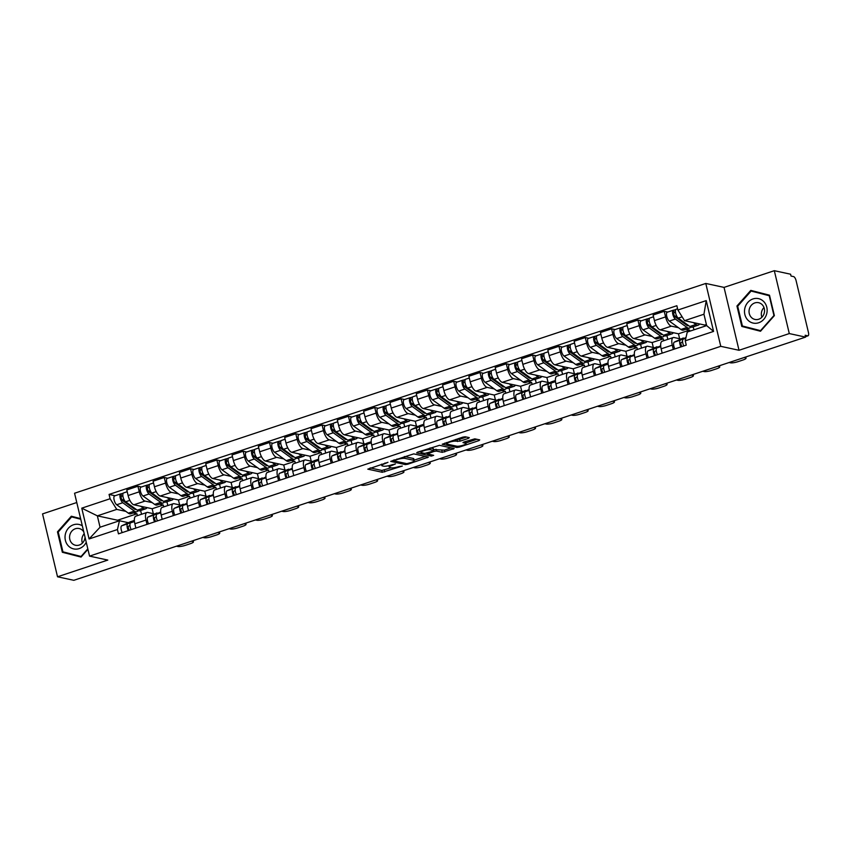 <?xml version="1.0" encoding="UTF-8"?>
<svg xmlns="http://www.w3.org/2000/svg" width="851" height="851" viewBox="0 0 851 851"><rect width="100%" height="100%" fill="white"/><g stroke="black" fill="none" stroke-linecap="round" stroke-linejoin="round"><path stroke-width="1.28" d="M387.971 462.316L367.802 469.156L382.269 472.284L402.321 466.061L398.917 466.571A6.042 1.234 166.6 0 1 391.045 467.773L389.843 467.518A6.042 1.234 166.6 0 1 389.258 467.156A6.042 1.234 166.6 0 1 392.566 465.199L395.438 463.933L391.439 464.954A6.042 1.234 166.6 0 1 383.567 466.157L382.365 465.901A6.042 1.234 166.6 0 1 381.78 465.54A6.042 1.234 166.6 0 1 385.088 463.582L387.971 462.316M468.444 438.371L469.305 437.648L465.242 436.765L462.784 437.137L442.212 444.243L456.859 447.488L459.317 447.115L478.858 440.616L479.709 439.893L474.805 438.839L463.986 441.988L462.955 442.605L465.561 443.243A5.053 1.032 166.6 0 1 466.05 443.541A5.053 1.032 166.6 0 1 462.348 445.467A5.053 1.032 166.6 0 1 456.7 446.19L447.179 444.126A5.053 1.032 166.6 0 1 446.69 443.828A5.053 1.032 166.6 0 1 450.392 441.903A5.053 1.032 166.6 0 1 456.04 441.18L460.083 441.148L468.444 438.371L468.22 437.414M720.765 346.325L739.019 350.282L789.292 333.571L805.589 337.102L73.824 580.308L57.528 576.787L107.8 560.075L89.546 556.118L720.765 346.325L705.787 283.447L74.558 493.24L89.546 556.118M413.746 453.881L390.715 461.359L405.363 464.603L407.82 464.231L428.393 457.125L413.746 453.881M417.501 452.189L439.499 445.318L454.147 448.562L442.286 452.338L436.425 451.062L433.957 451.445L427.383 453.891L433.67 455.328L431.351 456.104L416.65 452.913L417.501 452.189M789.292 333.571L774.314 270.692L790.6 274.213L791.036 276.054L793.579 276.596A3.851 1.479 71.6 0 1 796.089 280.617L808.45 332.496A3.851 1.479 71.6 0 1 808.024 335.805L805.482 336.645M76.771 502.526L42.55 513.898L57.528 576.787M774.314 270.692L724.041 287.393L705.787 283.447M805.589 337.102L805.152 335.262L807.684 335.815A3.851 1.479 71.6 0 0 808.024 335.805M147.01 524.365L145.978 520.057A8.861 3.404 -108.4 0 1 146.957 512.472L135.82 516.174A8.861 3.404 71.6 0 0 134.852 523.759L135.873 528.067M152.18 502.622L145.032 501.079A8.861 3.404 -108.4 0 1 139.256 491.825L128.118 495.527A8.861 3.404 71.6 0 0 133.894 504.781L152.159 508.728L153.329 513.653M128.118 495.527L126.788 489.942L137.926 486.24L141.415 486.995M146.957 512.472A8.861 3.404 -108.4 0 1 147.734 512.44L154.722 513.961M166.924 501.728L167.828 505.537M139.256 491.825L137.926 486.24M163.732 506.898L163.286 505.026L159.488 504.207M173.317 515.621L172.296 511.313A8.861 3.404 -108.4 0 1 173.264 503.728L162.137 507.43A8.861 3.404 71.6 0 0 161.158 515.015L162.19 519.312M167.721 478.251L164.243 477.496L153.106 481.187L154.435 486.783A8.861 3.404 71.6 0 0 160.211 496.037L178.465 499.984L179.646 504.909M173.264 503.728A8.861 3.404 -108.4 0 1 174.051 503.696L181.04 505.207M193.241 492.984L194.145 496.793M178.487 493.878L171.349 492.335A8.861 3.404 -108.4 0 1 165.573 483.081L164.243 477.496M190.05 498.154L189.603 496.282L185.795 495.463M199.634 506.866L198.613 502.569A8.861 3.404 -108.4 0 1 199.581 494.984L188.454 498.686A8.861 3.404 71.6 0 0 187.475 506.271L188.507 510.568M194.039 469.497L190.55 468.741L179.423 472.443L180.752 478.039A8.861 3.404 71.6 0 0 186.529 487.283L204.783 491.24L205.953 496.165M199.581 494.984A8.861 3.404 -108.4 0 1 200.368 494.952L207.357 496.463M219.558 484.24L220.462 488.038M204.804 485.134L197.655 483.581A8.861 3.404 -108.4 0 1 191.89 474.337L190.55 468.741M216.367 489.399L215.92 487.538L212.112 486.719M225.951 498.122L224.93 493.825A8.861 3.404 -108.4 0 1 225.898 486.229L214.76 489.931A8.861 3.404 71.6 0 0 213.792 497.527L214.814 501.824M220.356 460.753L216.867 459.997L205.74 463.699L207.07 469.295A8.861 3.404 71.6 0 0 212.846 478.539L231.1 482.496L232.27 487.41M225.898 486.229A8.861 3.404 -108.4 0 1 226.685 486.208L233.674 487.719M245.875 475.496L246.779 479.294M231.121 476.39L223.973 474.837A8.861 3.404 -108.4 0 1 218.196 465.593L216.867 459.997M242.673 480.655L242.237 478.794L238.429 477.964M252.268 489.378L251.236 485.081A8.861 3.404 -108.4 0 1 252.215 477.485L241.078 481.187A8.861 3.404 71.6 0 0 240.11 488.782L241.131 493.08M246.673 452.009L243.184 451.253L232.046 454.955L233.387 460.551A8.861 3.404 71.6 0 0 239.152 469.795L257.417 473.741L258.587 478.666M252.215 477.485A8.861 3.404 -108.4 0 1 253.002 477.464L259.981 478.975M272.192 466.752L273.097 470.55M257.438 467.635L250.29 466.093A8.861 3.404 -108.4 0 1 244.514 456.849L243.184 451.253M268.99 471.911L268.544 470.05L264.746 469.22M278.585 480.634L277.554 476.326A8.861 3.404 -108.4 0 1 278.532 468.741L267.395 472.443A8.861 3.404 71.6 0 0 266.427 480.028L267.448 484.336M272.99 443.265L269.501 442.509L258.364 446.211L259.693 451.796A8.861 3.404 71.6 0 0 265.469 461.051L283.734 464.997L284.904 469.922M278.532 468.741A8.861 3.404 -108.4 0 1 279.309 468.71L286.298 470.231M298.499 457.998L299.403 461.806M283.755 458.891L276.607 457.349A8.861 3.404 -108.4 0 1 270.831 448.094L269.501 442.509M295.308 463.167L294.861 461.295L291.063 460.476M304.892 471.89L303.871 467.582A8.861 3.404 -108.4 0 1 304.849 459.997L293.712 463.699A8.861 3.404 71.6 0 0 292.733 471.284L293.765 475.581M299.297 434.521L295.818 433.765L284.681 437.457L286.01 443.052A8.861 3.404 71.6 0 0 291.787 452.296L310.041 456.253L311.221 461.178M304.849 459.997A8.861 3.404 -108.4 0 1 305.626 459.965L312.615 461.476M324.816 449.254L325.72 453.051M310.062 450.147L302.924 448.605A8.861 3.404 -108.4 0 1 297.148 439.35L295.818 433.765M321.625 454.423L321.178 452.551L317.38 451.732M331.209 463.135L330.188 458.838A8.861 3.404 -108.4 0 1 331.156 451.253L320.029 454.945A8.861 3.404 71.6 0 0 319.051 462.54L320.082 466.837M325.614 425.766L322.125 425.011L310.998 428.713L312.328 434.308A8.861 3.404 71.6 0 0 318.104 443.552L336.358 447.509L337.528 452.434M331.156 451.253A8.861 3.404 -108.4 0 1 331.943 451.221L338.932 452.732M351.133 440.51L352.037 444.307M336.379 441.403L329.231 439.85A8.861 3.404 -108.4 0 1 323.465 430.606L322.125 425.011M347.942 445.669L347.495 443.807L343.687 442.988M357.526 454.391L356.505 450.094A8.861 3.404 -108.4 0 1 357.473 442.499L346.346 446.201A8.861 3.404 71.6 0 0 345.368 453.796L346.389 458.093M351.931 417.022L348.442 416.267L337.315 419.969L338.645 425.564A8.861 3.404 71.6 0 0 344.421 434.808L362.675 438.765L363.845 443.679M357.473 442.499A8.861 3.404 -108.4 0 1 358.26 442.477L365.249 443.988M377.45 431.765L378.355 435.563M362.696 432.659L355.548 431.106A8.861 3.404 -108.4 0 1 349.772 421.862L348.442 416.267M374.249 436.925L373.812 435.063L370.004 434.233M383.844 445.647L382.812 441.35A8.861 3.404 -108.4 0 1 383.79 433.755L372.653 437.457A8.861 3.404 71.6 0 0 371.685 445.041L372.706 449.349M378.248 408.278L374.759 407.523L363.622 411.224L364.962 416.809A8.861 3.404 71.6 0 0 370.728 426.064L388.992 430.01L390.162 434.935M383.79 433.755A8.861 3.404 -108.4 0 1 384.578 433.733L391.556 435.244M403.768 423.021L404.672 426.819M389.013 423.904L381.865 422.362A8.861 3.404 -108.4 0 1 376.089 413.118L374.759 407.523M400.566 428.181L400.119 426.319L396.321 425.489M410.161 436.903L409.129 432.595A8.861 3.404 -108.4 0 1 410.108 425.011L398.97 428.713A8.861 3.404 71.6 0 0 398.002 436.297L399.023 440.605M404.565 399.534L401.076 398.779L389.939 402.48L391.269 408.065A8.861 3.404 71.6 0 0 397.045 417.32L415.309 421.266L416.479 426.191M410.108 425.011A8.861 3.404 -108.4 0 1 410.884 424.979L417.873 426.489M430.074 414.267L430.989 418.075M415.331 415.16L408.182 413.618A8.861 3.404 -108.4 0 1 402.406 404.363L401.076 398.779M426.883 419.437L426.436 417.564L422.639 416.745M436.467 428.149L435.446 423.851A8.861 3.404 -108.4 0 1 436.425 416.267L425.287 419.969A8.861 3.404 71.6 0 0 424.309 427.553L425.34 431.851M430.872 390.79L427.393 390.035L416.256 393.726L417.586 399.321A8.861 3.404 71.6 0 0 423.362 408.565L441.616 412.522L442.797 417.447M436.425 416.267A8.861 3.404 -108.4 0 1 437.201 416.235L444.19 417.745M456.391 405.523L457.295 409.32M441.637 406.416L434.499 404.874A8.861 3.404 -108.4 0 1 428.723 395.619L427.393 390.035M453.2 410.693L452.753 408.82L448.956 408.001M462.784 419.405L461.763 415.107A8.861 3.404 -108.4 0 1 462.731 407.523L451.604 411.214A8.861 3.404 71.6 0 0 450.626 418.809L451.658 423.107M457.189 382.035L453.7 381.28L442.573 384.982L443.903 390.577A8.861 3.404 71.6 0 0 449.679 399.821L467.933 403.778L469.103 408.703M462.731 407.523A8.861 3.404 -108.4 0 1 463.518 407.491L470.507 409.001M482.708 396.779L483.613 400.576M467.954 397.672L460.816 396.119A8.861 3.404 -108.4 0 1 455.04 386.875L453.7 381.28M479.517 401.938L479.07 400.076L475.262 399.257M489.102 410.661L488.08 406.363A8.861 3.404 -108.4 0 1 489.048 398.768L477.922 402.47A8.861 3.404 71.6 0 0 476.943 410.065L477.964 414.363M483.506 373.291L480.017 372.536L468.89 376.238L470.22 381.833A8.861 3.404 71.6 0 0 475.996 391.077L494.25 395.034L495.42 399.949M489.048 398.768A8.861 3.404 -108.4 0 1 489.836 398.747L496.824 400.257M509.026 388.035L509.93 391.832M494.271 388.928L487.123 387.375A8.861 3.404 -108.4 0 1 481.347 378.131L480.017 372.536M505.824 393.194L505.388 391.332L501.579 390.503M515.419 401.917L514.387 397.619A8.861 3.404 -108.4 0 1 515.366 390.024L504.228 393.726A8.861 3.404 71.6 0 0 503.26 401.31L504.281 405.619M509.823 364.547L506.334 363.792L495.197 367.494L496.537 373.078A8.861 3.404 71.6 0 0 502.313 382.333L520.567 386.28L521.737 391.205M515.366 390.024A8.861 3.404 -108.4 0 1 516.153 389.992L523.131 391.513M535.343 379.291L536.247 383.088M520.589 380.174L513.44 378.631A8.861 3.404 -108.4 0 1 507.664 369.387L506.334 363.792M532.141 384.45L531.694 382.588L527.897 381.759M541.736 393.173L540.704 388.864A8.861 3.404 -108.4 0 1 541.683 381.28L530.545 384.982A8.861 3.404 71.6 0 0 529.577 392.566L530.598 396.874M536.141 355.803L532.652 355.048L521.514 358.75L522.844 364.334A8.861 3.404 71.6 0 0 528.62 373.589L546.885 377.536L548.055 382.461M541.683 381.28A8.861 3.404 -108.4 0 1 542.459 381.248L549.448 382.759M561.649 370.536L562.564 374.344M546.906 371.43L539.757 369.887A8.861 3.404 -108.4 0 1 533.981 360.633L532.652 355.048M558.458 375.706L558.011 373.834L554.214 373.015M568.043 384.418L567.021 380.12A8.861 3.404 -108.4 0 1 568 372.536L556.862 376.238A8.861 3.404 71.6 0 0 555.884 383.822L556.916 388.12M562.447 347.059L558.969 346.304L547.831 349.995L549.161 355.59A8.861 3.404 71.6 0 0 554.937 364.834L573.191 368.791L574.372 373.717M568 372.536A8.861 3.404 -108.4 0 1 568.776 372.504L575.765 374.014M587.967 361.792L588.871 365.59M573.223 362.686L566.075 361.143A8.861 3.404 -108.4 0 1 560.298 351.889L558.969 346.304M584.775 366.962L584.329 365.09L580.531 364.271M594.36 375.674L593.338 371.376A8.861 3.404 -108.4 0 1 594.306 363.792L583.18 367.483A8.861 3.404 71.6 0 0 582.201 375.078L583.233 379.376M588.764 338.304L585.275 337.549L574.148 341.251L575.478 346.846A8.861 3.404 71.6 0 0 581.254 356.09L599.508 360.047L600.678 364.973M594.306 363.792A8.861 3.404 -108.4 0 1 595.094 363.76L602.082 365.27M614.284 353.048L615.188 356.846M599.529 353.942L592.392 352.388A8.861 3.404 -108.4 0 1 586.616 343.144L585.275 337.549M611.092 358.207L610.646 356.346L606.837 355.527M620.677 366.93L619.656 362.632A8.861 3.404 -108.4 0 1 620.624 355.037L609.497 358.739A8.861 3.404 71.6 0 0 608.518 366.334L609.539 370.632M615.082 329.56L611.592 328.805L600.466 332.507L601.795 338.102A8.861 3.404 71.6 0 0 607.571 347.346L625.825 351.303L626.996 356.218M620.624 355.037A8.861 3.404 -108.4 0 1 621.411 355.016L628.4 356.526M640.601 344.304L641.505 348.102M625.847 345.198L618.698 343.644A8.861 3.404 -108.4 0 1 612.922 334.4L611.592 328.805M637.399 349.463L636.963 347.602L633.155 346.772M646.994 358.186L645.973 353.888A8.861 3.404 -108.4 0 1 646.941 346.293L635.803 349.995A8.861 3.404 71.6 0 0 634.835 357.58L635.857 361.888M641.399 320.816L637.91 320.061L626.772 323.763L628.112 329.348A8.861 3.404 71.6 0 0 633.889 338.602L652.143 342.549L653.313 347.474M646.941 346.293A8.861 3.404 -108.4 0 1 647.728 346.261L654.706 347.782M666.918 335.56L667.822 339.358M652.164 336.443L645.015 334.9A8.861 3.404 -108.4 0 1 639.239 325.656L637.91 320.061M663.716 340.719L663.269 338.847L659.472 338.028M673.311 349.442L672.279 345.134A8.861 3.404 -108.4 0 1 673.258 337.549L662.121 341.251A8.861 3.404 71.6 0 0 661.153 348.836L662.174 353.133M667.716 312.072L664.227 311.317L653.089 315.019L654.419 320.604A8.861 3.404 71.6 0 0 660.195 329.858L678.46 333.805L679.63 338.73M673.258 337.549A8.861 3.404 -108.4 0 1 674.045 337.517L681.023 339.028M693.225 326.805L693.948 329.826M678.481 327.699L671.333 326.156A8.861 3.404 -108.4 0 1 665.556 316.902L664.227 311.317M689.842 331.188L689.587 330.103L685.789 329.284M689.587 330.103L678.46 333.805M663.269 338.847L652.143 342.549M636.963 347.602L625.825 351.303M610.646 356.346L599.508 360.047M584.329 365.09L573.191 368.791M558.011 373.834L546.885 377.536M531.694 382.588L520.567 386.28M505.388 391.332L494.25 395.034M479.07 400.076L467.933 403.778M452.753 408.82L441.616 412.522M426.436 417.564L415.309 421.266M400.119 426.319L388.992 430.01M373.812 435.063L362.675 438.765M347.495 443.807L336.358 447.509M321.178 452.551L310.041 456.253M294.861 461.295L283.734 464.997M268.544 470.05L257.417 473.741M242.237 478.794L231.1 482.496M215.92 487.538L204.783 491.24M189.603 496.282L178.465 499.984M163.286 505.026L152.159 508.728M125.863 511.366L116.747 509.398L97.354 515.844L100.056 527.216L119.459 520.769L128.405 522.705M137.415 515.642L136.968 513.781L133.171 512.951M136.968 513.781L117.576 520.227L97.354 515.844L81.76 508.164L110.098 498.739L116.747 509.398M117.576 520.227L117.832 521.301M119.459 520.769L117.438 529.545L89.089 538.96L81.76 508.164M677.896 310.03L706.234 300.605L713.574 331.411L685.236 340.825L687.257 332.05L706.66 325.603L703.947 314.232L684.544 320.678L677.896 310.03L676.864 305.722L109.066 494.431L110.098 498.739M117.438 529.545L118.459 533.854L686.257 345.134L685.236 340.825M80.6 518.61L71.324 516.227L57.474 531.854L62.346 552.278L81.058 557.075L87.919 549.331M739.019 350.282L724.041 287.393M769.506 295.201L750.795 290.393L736.945 306.02L741.806 326.444L760.517 331.252L774.367 315.625L769.506 295.201M684.544 320.678L704.766 325.061L705.032 326.146M706.394 324.518L704.766 325.061M140.617 510.483L141.521 514.281M115.098 495.739L109.066 494.431M89.089 538.96L100.056 527.216M706.66 325.603L713.574 331.411M703.947 314.232L706.234 300.605M65.665 552.522L81.153 556.969M65.782 553.022L62.346 552.278M87.813 548.863L81.068 556.48L62.931 551.831L58.219 532.035L57.474 531.854M745.136 326.699L760.624 331.135M745.253 327.188L741.806 326.444M769.612 295.68L751.103 291.063L769.23 295.722L773.953 315.508L760.539 330.645L742.402 325.997L737.689 306.2L736.945 306.02M370.164 467.922L381.833 470.454L391.141 467.795M414.118 460.157L425.415 456.402M393.258 460.253L393.864 460.38M394.694 460.391L394.098 460.891L406.799 463.646L410.916 462.582A6.042 1.234 166.6 0 0 414.235 460.625A6.042 1.234 166.6 0 0 413.65 460.263L404.97 458.391A6.042 1.234 166.6 0 0 397.098 459.593L394.694 460.391L394.556 459.817M414.235 460.625L413.799 458.795A6.042 1.234 166.6 0 0 413.214 458.434L413.65 460.263M404.438 456.53A6.042 1.234 166.6 0 1 404.533 456.551L413.214 458.434M451.158 447.849L444.307 450.126L444.743 451.955M433.627 449.573L444.307 450.126M427.276 453.477L426.383 453.285M420.915 452.104L419.011 451.69M430.329 449.743A5.053 1.032 166.6 0 0 424.681 450.466A5.053 1.032 166.6 0 0 420.99 452.392A5.053 1.032 166.6 0 0 421.479 452.689L424.83 453.413L432.84 451.2L433.872 450.583L430.329 449.743L429.936 448.062M433.319 448.934L433.691 450.477M430.191 447.977L433.255 448.637M455.934 439.414L459.646 439.318L466.497 437.042M466.05 443.541L465.614 441.712A5.053 1.032 166.6 0 0 465.433 441.509M465.912 442.945L476.911 439.286M444.754 443.137L446.626 443.541M146.968 507.611A11.552 4.436 -108.4 0 1 145.734 508.781L139.66 510.802A11.552 4.436 -108.4 0 1 137.245 510.164L125.64 501.782A4.808 1.851 -108.4 0 1 123.055 496.941A4.808 1.851 -108.4 0 1 123.608 492.91L127.214 491.708M145.734 508.781A11.552 4.436 -108.4 0 1 143.319 508.153L140.692 506.249M136.096 509.334A9.053 3.478 -108.4 0 1 136 509.377A9.053 3.478 -108.4 0 1 134.118 508.877L122.501 500.494A2.308 0.883 -108.4 0 1 121.267 498.175A2.308 0.883 -108.4 0 1 121.533 496.239A2.308 0.883 -108.4 0 1 121.736 496.229L122.863 495.856M124.278 500.111L121.778 499.58M133.181 508.207L134.107 507.898M138 510.621A11.552 4.436 -108.4 0 1 136.788 511.749A11.552 4.436 -108.4 0 1 134.384 511.121L122.767 502.739A4.808 1.851 -108.4 0 1 120.182 497.888A4.808 1.851 -108.4 0 1 120.736 493.867A4.808 1.851 -108.4 0 1 121.161 493.846L123.257 493.154M136.788 511.749L130.714 513.77A11.552 4.436 -108.4 0 1 128.31 513.142L116.704 504.76A4.808 1.851 -108.4 0 1 114.119 499.909A4.808 1.851 -108.4 0 1 114.662 495.878L120.736 493.867M121.363 496.356L121.161 493.846M129.958 525.514L128.607 526.131A2.308 0.883 71.6 0 0 128.352 527.907A2.308 0.883 71.6 0 0 129.426 530.205M130.735 521.674A11.552 4.436 71.6 0 0 130.543 521.727A11.552 4.436 71.6 0 0 130.373 521.801L121.714 525.79A4.808 1.851 71.6 0 0 122.246 532.588M134.373 520.738L127.788 523.78A4.808 1.851 71.6 0 0 128.32 530.577M134.405 521.089L130.65 522.822A4.808 1.851 71.6 0 0 131.192 529.62M176.476 546.193L177.859 546.491A5.776 1.181 166.6 0 0 185.369 545.342L190.262 543.715A5.776 1.181 166.6 0 0 193.432 541.842A5.776 1.181 166.6 0 0 192.869 541.502L192.698 540.8M191.496 541.204L192.869 541.502M173.285 498.856A11.552 4.436 -108.4 0 1 172.04 500.037L165.977 502.047A11.552 4.436 -108.4 0 1 163.562 501.42L151.957 493.037A4.808 1.851 -108.4 0 1 149.372 488.187A4.808 1.851 -108.4 0 1 149.925 484.166L153.531 482.964M172.04 500.037A11.552 4.436 -108.4 0 1 169.636 499.399L167.009 497.505M162.413 500.59A9.053 3.478 -108.4 0 1 162.318 500.633A9.053 3.478 -108.4 0 1 160.424 500.133L148.819 491.75A2.308 0.883 -108.4 0 1 147.574 489.421A2.308 0.883 -108.4 0 1 147.84 487.495A2.308 0.883 -108.4 0 1 148.053 487.485L149.18 487.112M150.595 491.367L148.095 490.825M159.499 499.463L160.424 499.154M164.317 501.877A11.552 4.436 -108.4 0 1 163.105 503.005A11.552 4.436 -108.4 0 1 160.701 502.377L149.085 493.995A4.808 1.851 -108.4 0 1 146.5 489.144A4.808 1.851 -108.4 0 1 147.053 485.113A4.808 1.851 -108.4 0 1 147.478 485.102L149.574 484.41M163.105 503.005L157.031 505.026A11.552 4.436 -108.4 0 1 154.627 504.388L143.011 496.005A4.808 1.851 -108.4 0 1 140.426 491.165A4.808 1.851 -108.4 0 1 140.979 487.134L147.053 485.113M147.67 487.612L147.478 485.102M199.591 490.112A11.552 4.436 -108.4 0 1 198.357 491.282L192.283 493.303A11.552 4.436 -108.4 0 1 189.879 492.676L178.274 484.293A4.808 1.851 -108.4 0 1 175.689 479.443A4.808 1.851 -108.4 0 1 176.242 475.422L179.838 474.22M198.357 491.282A11.552 4.436 -108.4 0 1 195.953 490.655L193.326 488.761M188.731 491.846A9.053 3.478 -108.4 0 1 188.635 491.878A9.053 3.478 -108.4 0 1 186.741 491.389L175.136 483.006A2.308 0.883 -108.4 0 1 173.891 480.677A2.308 0.883 -108.4 0 1 174.157 478.751A2.308 0.883 -108.4 0 1 174.359 478.741L175.497 478.368M176.902 482.623L174.412 482.081M185.816 490.719L186.741 490.41M190.635 493.123A11.552 4.436 -108.4 0 1 189.422 494.261A11.552 4.436 -108.4 0 1 187.007 493.633L175.402 485.24A4.808 1.851 -108.4 0 1 172.817 480.4A4.808 1.851 -108.4 0 1 173.37 476.369A4.808 1.851 -108.4 0 1 173.795 476.358L175.891 475.656M189.422 494.261L183.348 496.271A11.552 4.436 -108.4 0 1 180.944 495.644L169.328 487.261A4.808 1.851 -108.4 0 1 166.743 482.411A4.808 1.851 -108.4 0 1 167.296 478.39L173.37 476.369M173.987 478.858L173.795 476.358M225.909 481.368A11.552 4.436 -108.4 0 1 224.675 482.538L218.601 484.559A11.552 4.436 -108.4 0 1 216.197 483.932L204.58 475.549A4.808 1.851 -108.4 0 1 201.995 470.699A4.808 1.851 -108.4 0 1 202.549 466.667L206.155 465.476M224.675 482.538A11.552 4.436 -108.4 0 1 222.271 481.911L219.632 480.007M215.048 483.102A9.053 3.478 -108.4 0 1 214.941 483.134A9.053 3.478 -108.4 0 1 213.058 482.645L201.453 474.262A2.308 0.883 -108.4 0 1 200.208 471.933A2.308 0.883 -108.4 0 1 200.474 469.997A2.308 0.883 -108.4 0 1 200.676 469.997L201.815 469.614M203.219 473.879L200.73 473.337M212.133 481.974L213.058 481.666M216.952 484.379A11.552 4.436 -108.4 0 1 215.739 485.517A11.552 4.436 -108.4 0 1 213.324 484.879L201.719 476.496A4.808 1.851 -108.4 0 1 199.134 471.656A4.808 1.851 -108.4 0 1 199.687 467.625A4.808 1.851 -108.4 0 1 200.113 467.614L202.198 466.912M215.739 485.517L209.665 487.527A11.552 4.436 -108.4 0 1 207.25 486.9L195.645 478.517A4.808 1.851 -108.4 0 1 193.06 473.667A4.808 1.851 -108.4 0 1 193.613 469.646L199.687 467.625M200.304 470.114L200.113 467.614M82.324 525.822A12.51 11.265 -77.8 0 0 67.506 529.333A12.51 11.265 -77.8 0 0 68.271 545.799A12.51 11.265 -77.8 0 0 86.238 542.278M83.76 531.843A8.563 7.712 -77.8 0 0 82.845 530.662A8.563 7.712 -77.8 0 0 79.132 528.524A8.563 7.712 -77.8 0 0 70.569 533.024A8.563 7.712 -77.8 0 0 71.792 543.14A8.563 7.712 -77.8 0 0 75.505 545.268A8.563 7.712 -77.8 0 0 85.047 537.247M58.219 532.035L71.633 516.897L80.717 519.099M71.633 516.897L80.749 519.238M82.419 543.076A8.563 7.712 102.2 0 1 84.206 533.715M747.742 319.965A12.51 11.265 -77.8 0 0 763.762 319.348A12.51 11.265 -77.8 0 0 763.9 301.743A12.51 11.265 -77.8 0 0 747.88 302.36A12.51 11.265 -77.8 0 0 747.742 319.965M751.263 317.306A8.563 7.712 -77.8 0 0 754.975 319.444A8.563 7.712 -77.8 0 0 763.538 314.944A8.563 7.712 -77.8 0 0 762.315 304.828A8.563 7.712 -77.8 0 0 758.603 302.69A8.563 7.712 -77.8 0 0 750.039 307.19A8.563 7.712 -77.8 0 0 751.263 317.306M737.689 306.2L751.103 291.063M761.89 317.242A8.563 7.712 102.2 0 1 763.985 307.551M156.276 516.77L154.925 517.387A2.308 0.883 71.6 0 0 154.669 519.153A2.308 0.883 71.6 0 0 155.744 521.461M157.052 512.93A11.552 4.436 71.6 0 0 156.861 512.983A11.552 4.436 71.6 0 0 156.69 513.047L148.031 517.046A4.808 1.851 71.6 0 0 148.563 523.844M160.69 511.983L154.095 515.025A4.808 1.851 71.6 0 0 154.637 521.823M160.711 512.345L156.967 514.078A4.808 1.851 71.6 0 0 157.509 520.876M202.793 537.438L204.176 537.736A5.776 1.181 166.6 0 0 211.686 536.587L216.579 534.971A5.776 1.181 166.6 0 0 219.739 533.098A5.776 1.181 166.6 0 0 219.186 532.747L219.015 532.056M217.813 532.449L219.186 532.747M182.593 508.026L181.242 508.643A2.308 0.883 71.6 0 0 180.976 510.409A2.308 0.883 71.6 0 0 182.05 512.717M183.359 504.186A11.552 4.436 71.6 0 0 183.178 504.239A11.552 4.436 71.6 0 0 182.997 504.303L174.338 508.302A4.808 1.851 71.6 0 0 174.881 515.1M187.007 503.239L180.412 506.281A4.808 1.851 71.6 0 0 180.955 513.079M187.029 503.601L183.284 505.334A4.808 1.851 71.6 0 0 183.816 512.132M229.11 528.694L230.483 528.992A5.776 1.181 166.6 0 0 238.003 527.843L242.897 526.216A5.776 1.181 166.6 0 0 246.056 524.344A5.776 1.181 166.6 0 0 245.503 524.003L245.333 523.301M244.12 523.705L245.503 524.003M208.899 499.271L207.559 499.899A2.308 0.883 71.6 0 0 207.293 501.665A2.308 0.883 71.6 0 0 208.367 503.962M209.676 495.442A11.552 4.436 71.6 0 0 209.495 495.484A11.552 4.436 71.6 0 0 209.314 495.559L200.655 499.558A4.808 1.851 71.6 0 0 201.198 506.356M213.314 494.495L206.729 497.537A4.808 1.851 71.6 0 0 207.272 504.335M213.346 494.856L209.601 496.58A4.808 1.851 71.6 0 0 210.133 503.377M255.428 519.95L256.8 520.248A5.776 1.181 166.6 0 0 264.321 519.099L269.214 517.472A5.776 1.181 166.6 0 0 272.373 515.6A5.776 1.181 166.6 0 0 271.809 515.259L271.65 514.557M270.437 514.961L271.809 515.259M252.226 472.624A11.552 4.436 -108.4 0 1 250.992 473.794L244.918 475.815A11.552 4.436 -108.4 0 1 242.514 475.177L230.898 466.795A4.808 1.851 -108.4 0 1 228.313 461.955A4.808 1.851 -108.4 0 1 228.866 457.923L232.472 456.732M250.992 473.794A11.552 4.436 -108.4 0 1 248.577 473.167L245.95 471.263M241.365 474.347A9.053 3.478 -108.4 0 1 241.258 474.39A9.053 3.478 -108.4 0 1 239.376 473.901L227.76 465.508A2.308 0.883 -108.4 0 1 226.526 463.189A2.308 0.883 -108.4 0 1 226.791 461.253A2.308 0.883 -108.4 0 1 226.994 461.242L228.121 460.87M229.536 465.125L227.047 464.593M238.44 473.23L239.376 472.922M243.269 475.635A11.552 4.436 -108.4 0 1 242.046 476.762A11.552 4.436 -108.4 0 1 239.642 476.135L228.036 467.752A4.808 1.851 -108.4 0 1 225.451 462.901A4.808 1.851 -108.4 0 1 226.004 458.88A4.808 1.851 -108.4 0 1 226.43 458.859L228.515 458.168M242.046 476.762L235.972 478.783A11.552 4.436 -108.4 0 1 233.568 478.156L221.962 469.773A4.808 1.851 -108.4 0 1 219.377 464.923A4.808 1.851 -108.4 0 1 219.93 460.902L226.004 458.88M226.621 461.37L226.43 458.859M278.543 463.88A11.552 4.436 -108.4 0 1 277.309 465.05L271.235 467.071A11.552 4.436 -108.4 0 1 268.82 466.433L257.215 458.051A4.808 1.851 -108.4 0 1 254.63 453.211A4.808 1.851 -108.4 0 1 255.183 449.179L258.789 447.977M277.309 465.05A11.552 4.436 -108.4 0 1 274.894 464.423L272.267 462.519M267.671 465.603A9.053 3.478 -108.4 0 1 267.576 465.646A9.053 3.478 -108.4 0 1 265.693 465.146L254.077 456.764A2.308 0.883 -108.4 0 1 252.843 454.445A2.308 0.883 -108.4 0 1 253.109 452.509A2.308 0.883 -108.4 0 1 253.311 452.498L254.438 452.126M255.853 456.381L253.353 455.849M264.757 464.476L265.682 464.167M269.576 466.891A11.552 4.436 -108.4 0 1 268.363 468.018A11.552 4.436 -108.4 0 1 265.959 467.39L254.343 459.008A4.808 1.851 -108.4 0 1 251.758 454.157A4.808 1.851 -108.4 0 1 252.311 450.136A4.808 1.851 -108.4 0 1 252.736 450.115L254.832 449.424M268.363 468.018L262.289 470.039A11.552 4.436 -108.4 0 1 259.885 469.412L248.279 461.019A4.808 1.851 -108.4 0 1 245.694 456.179A4.808 1.851 -108.4 0 1 246.237 452.147L252.311 450.136M252.938 452.626L252.736 450.115M235.216 490.527L233.876 491.155A2.308 0.883 71.6 0 0 233.61 492.92A2.308 0.883 71.6 0 0 234.685 495.218M235.993 486.687A11.552 4.436 71.6 0 0 235.812 486.74A11.552 4.436 71.6 0 0 235.631 486.815L226.972 490.804A4.808 1.851 71.6 0 0 227.515 497.601M239.631 485.751L233.046 488.793A4.808 1.851 71.6 0 0 233.578 495.59M239.663 486.102L235.908 487.836A4.808 1.851 71.6 0 0 236.45 494.633M281.745 511.206L283.117 511.504A5.776 1.181 166.6 0 0 290.638 510.355L295.52 508.728A5.776 1.181 166.6 0 0 298.69 506.856A5.776 1.181 166.6 0 0 298.127 506.515L297.967 505.813M296.754 506.217L298.127 506.515M261.534 481.783L260.183 482.4A2.308 0.883 71.6 0 0 259.927 484.176A2.308 0.883 71.6 0 0 261.002 486.474M262.31 477.943A11.552 4.436 71.6 0 0 262.129 477.996A11.552 4.436 71.6 0 0 261.948 478.071L253.29 482.06A4.808 1.851 71.6 0 0 253.821 488.857M265.948 477.007L259.364 480.049A4.808 1.851 71.6 0 0 259.895 486.836M265.98 477.358L262.225 479.092A4.808 1.851 71.6 0 0 262.768 485.889M308.051 502.462L309.434 502.76A5.776 1.181 166.6 0 0 316.944 501.611L321.838 499.984A5.776 1.181 166.6 0 0 325.008 498.112A5.776 1.181 166.6 0 0 324.444 497.771L324.274 497.069M323.072 497.473L324.444 497.771M304.86 455.125A11.552 4.436 -108.4 0 1 303.616 456.306L297.552 458.317A11.552 4.436 -108.4 0 1 295.137 457.689L283.532 449.307A4.808 1.851 -108.4 0 1 280.947 444.456A4.808 1.851 -108.4 0 1 281.5 440.435L285.106 439.233M303.616 456.306A11.552 4.436 -108.4 0 1 301.211 455.668L298.584 453.774M293.989 456.859A9.053 3.478 -108.4 0 1 293.893 456.902A9.053 3.478 -108.4 0 1 291.999 456.402L280.394 448.02A2.308 0.883 -108.4 0 1 279.149 445.69A2.308 0.883 -108.4 0 1 279.415 443.765A2.308 0.883 -108.4 0 1 279.628 443.754L280.756 443.382M282.17 447.637L279.671 447.094M291.074 455.732L291.999 455.423M295.893 458.136A11.552 4.436 -108.4 0 1 294.68 459.274A11.552 4.436 -108.4 0 1 292.276 458.646L280.66 450.264A4.808 1.851 -108.4 0 1 278.075 445.413A4.808 1.851 -108.4 0 1 278.628 441.382A4.808 1.851 -108.4 0 1 279.054 441.371L281.149 440.68M294.68 459.274L288.606 461.295A11.552 4.436 -108.4 0 1 286.202 460.657L274.586 452.275A4.808 1.851 -108.4 0 1 272.001 447.435A4.808 1.851 -108.4 0 1 272.554 443.403L278.628 441.382M279.256 443.882L279.054 441.371M331.177 446.381A11.552 4.436 -108.4 0 1 329.933 447.552L323.859 449.573A11.552 4.436 -108.4 0 1 321.455 448.945L309.849 440.563A4.808 1.851 -108.4 0 1 307.264 435.712A4.808 1.851 -108.4 0 1 307.817 431.691L311.413 430.489M329.933 447.552A11.552 4.436 -108.4 0 1 327.529 446.924L324.901 445.03M320.306 448.115A9.053 3.478 -108.4 0 1 320.21 448.147A9.053 3.478 -108.4 0 1 318.317 447.658L306.711 439.276A2.308 0.883 -108.4 0 1 305.466 436.946A2.308 0.883 -108.4 0 1 305.732 435.021A2.308 0.883 -108.4 0 1 305.935 435.01L307.073 434.627M308.477 438.893L305.988 438.35M317.391 446.988L318.317 446.679M322.21 449.392A11.552 4.436 -108.4 0 1 320.997 450.53A11.552 4.436 -108.4 0 1 318.582 449.892L306.977 441.509A4.808 1.851 -108.4 0 1 304.392 436.669A4.808 1.851 -108.4 0 1 304.945 432.638A4.808 1.851 -108.4 0 1 305.371 432.627L307.466 431.925M320.997 450.53L314.923 452.541A11.552 4.436 -108.4 0 1 312.519 451.913L300.903 443.531A4.808 1.851 -108.4 0 1 298.318 438.68A4.808 1.851 -108.4 0 1 298.871 434.659L304.945 432.638M305.562 435.127L305.371 432.627M357.484 437.637A11.552 4.436 -108.4 0 1 356.25 438.808L350.176 440.829A11.552 4.436 -108.4 0 1 347.772 440.201L336.156 431.819A4.808 1.851 -108.4 0 1 333.571 426.968A4.808 1.851 -108.4 0 1 334.124 422.936L337.73 421.745M356.25 438.808A11.552 4.436 -108.4 0 1 353.846 438.18L351.208 436.276M346.623 439.371A9.053 3.478 -108.4 0 1 346.517 439.403A9.053 3.478 -108.4 0 1 344.634 438.914L333.028 430.532A2.308 0.883 -108.4 0 1 331.784 428.202A2.308 0.883 -108.4 0 1 332.05 426.266A2.308 0.883 -108.4 0 1 332.252 426.266L333.39 425.883M334.794 430.149L332.305 429.606M343.708 438.244L344.634 437.935M348.527 440.648A11.552 4.436 -108.4 0 1 347.314 441.775A11.552 4.436 -108.4 0 1 344.9 441.148L333.294 432.765A4.808 1.851 -108.4 0 1 330.709 427.925A4.808 1.851 -108.4 0 1 331.262 423.894A4.808 1.851 -108.4 0 1 331.688 423.883L333.773 423.181M347.314 441.775L341.24 443.796A11.552 4.436 -108.4 0 1 338.826 443.169L327.22 434.787A4.808 1.851 -108.4 0 1 324.635 429.936A4.808 1.851 -108.4 0 1 325.188 425.915L331.262 423.894M331.879 426.383L331.688 423.883M383.801 428.893A11.552 4.436 -108.4 0 1 382.567 430.063L376.493 432.085A11.552 4.436 -108.4 0 1 374.089 431.446L362.473 423.064A4.808 1.851 -108.4 0 1 359.888 418.224A4.808 1.851 -108.4 0 1 360.441 414.192L364.047 413.001M382.567 430.063A11.552 4.436 -108.4 0 1 380.152 429.436L377.525 427.532M372.94 430.617A9.053 3.478 -108.4 0 1 372.834 430.659A9.053 3.478 -108.4 0 1 370.951 430.17L359.345 421.777A2.308 0.883 -108.4 0 1 358.101 419.458A2.308 0.883 -108.4 0 1 358.367 417.522A2.308 0.883 -108.4 0 1 358.569 417.511L359.696 417.139M361.111 421.394L358.622 420.862M370.015 429.489L370.951 429.181M374.844 431.904A11.552 4.436 -108.4 0 1 373.621 433.031A11.552 4.436 -108.4 0 1 371.217 432.404L359.611 424.021A4.808 1.851 -108.4 0 1 357.026 419.171A4.808 1.851 -108.4 0 1 357.58 415.15A4.808 1.851 -108.4 0 1 358.005 415.128L360.09 414.437M373.621 433.031L367.558 435.052A11.552 4.436 -108.4 0 1 365.143 434.425L353.537 426.043A4.808 1.851 -108.4 0 1 350.952 421.192A4.808 1.851 -108.4 0 1 351.506 417.171L357.58 415.15M358.197 417.639L358.005 415.128M410.118 420.149A11.552 4.436 -108.4 0 1 408.884 421.319L402.81 423.33A11.552 4.436 -108.4 0 1 400.395 422.702L388.79 414.32A4.808 1.851 -108.4 0 1 386.205 409.48A4.808 1.851 -108.4 0 1 386.758 405.448L390.364 404.246M408.884 421.319A11.552 4.436 -108.4 0 1 406.47 420.692L403.842 418.788M399.247 421.873A9.053 3.478 -108.4 0 1 399.151 421.915A9.053 3.478 -108.4 0 1 397.268 421.415L385.652 413.033A2.308 0.883 -108.4 0 1 384.418 410.714A2.308 0.883 -108.4 0 1 384.684 408.778A2.308 0.883 -108.4 0 1 384.886 408.767L386.014 408.395M387.428 412.65L384.929 412.118M396.332 420.745L397.268 420.437M401.161 423.16A11.552 4.436 -108.4 0 1 399.938 424.287A11.552 4.436 -108.4 0 1 397.534 423.66L385.918 415.277A4.808 1.851 -108.4 0 1 383.344 410.427A4.808 1.851 -108.4 0 1 383.886 406.406A4.808 1.851 -108.4 0 1 384.312 406.384L386.407 405.693M399.938 424.287L393.864 426.308A11.552 4.436 -108.4 0 1 391.46 425.681L379.854 417.288A4.808 1.851 -108.4 0 1 377.27 412.448A4.808 1.851 -108.4 0 1 377.812 408.416L383.886 406.406M384.514 408.895L384.312 406.384M436.435 411.395A11.552 4.436 -108.4 0 1 435.191 412.575L429.127 414.586A11.552 4.436 -108.4 0 1 426.713 413.958L415.107 405.576A4.808 1.851 -108.4 0 1 412.522 400.725A4.808 1.851 -108.4 0 1 413.075 396.704L416.682 395.502M435.191 412.575A11.552 4.436 -108.4 0 1 432.787 411.937L430.159 410.044M425.564 413.129A9.053 3.478 -108.4 0 1 425.468 413.171A9.053 3.478 -108.4 0 1 423.575 412.671L411.969 404.289A2.308 0.883 -108.4 0 1 410.725 401.959A2.308 0.883 -108.4 0 1 410.99 400.034A2.308 0.883 -108.4 0 1 411.203 400.023L412.331 399.651M413.746 403.906L411.246 403.363M422.649 412.001L423.575 411.693M427.468 414.405A11.552 4.436 -108.4 0 1 426.255 415.543A11.552 4.436 -108.4 0 1 423.851 414.916L412.235 406.523A4.808 1.851 -108.4 0 1 409.65 401.683A4.808 1.851 -108.4 0 1 410.203 397.651A4.808 1.851 -108.4 0 1 410.629 397.64L412.724 396.949M426.255 415.543L420.181 417.564A11.552 4.436 -108.4 0 1 417.777 416.926L406.161 408.544A4.808 1.851 -108.4 0 1 403.576 403.704A4.808 1.851 -108.4 0 1 404.129 399.672L410.203 397.651M410.831 400.151L410.629 397.64M462.753 402.651A11.552 4.436 -108.4 0 1 461.508 403.821L455.434 405.842A11.552 4.436 -108.4 0 1 453.03 405.214L441.424 396.832A4.808 1.851 -108.4 0 1 438.839 391.981A4.808 1.851 -108.4 0 1 439.393 387.96L442.999 386.758M461.508 403.821A11.552 4.436 -108.4 0 1 459.104 403.193L456.476 401.3M451.881 404.385A9.053 3.478 -108.4 0 1 451.785 404.416A9.053 3.478 -108.4 0 1 449.892 403.927L438.286 395.545A2.308 0.883 -108.4 0 1 437.042 393.215A2.308 0.883 -108.4 0 1 437.308 391.279A2.308 0.883 -108.4 0 1 437.51 391.279L438.648 390.896M440.052 395.162L437.563 394.619M448.966 403.257L449.892 402.949M453.785 405.661A11.552 4.436 -108.4 0 1 452.572 406.799A11.552 4.436 -108.4 0 1 450.158 406.161L438.552 397.779A4.808 1.851 -108.4 0 1 435.967 392.939A4.808 1.851 -108.4 0 1 436.52 388.907A4.808 1.851 -108.4 0 1 436.946 388.896L439.042 388.194M452.572 406.799L446.498 408.81A11.552 4.436 -108.4 0 1 444.094 408.182L432.478 399.8A4.808 1.851 -108.4 0 1 429.893 394.949A4.808 1.851 -108.4 0 1 430.446 390.928L436.52 388.907M437.137 391.396L436.946 388.896M489.059 393.907A11.552 4.436 -108.4 0 1 487.825 395.077L481.751 397.098A11.552 4.436 -108.4 0 1 479.347 396.47L467.731 388.077A4.808 1.851 -108.4 0 1 465.157 383.237A4.808 1.851 -108.4 0 1 465.699 379.206L469.305 378.014M487.825 395.077A11.552 4.436 -108.4 0 1 485.421 394.449L482.783 392.545M478.198 395.641A9.053 3.478 -108.4 0 1 478.092 395.672A9.053 3.478 -108.4 0 1 476.209 395.183L464.603 386.801A2.308 0.883 -108.4 0 1 463.359 384.471A2.308 0.883 -108.4 0 1 463.625 382.535A2.308 0.883 -108.4 0 1 463.827 382.535L464.965 382.152M466.369 386.418L463.88 385.875M475.284 394.513L476.209 394.204M480.102 396.917A11.552 4.436 -108.4 0 1 478.89 398.045A11.552 4.436 -108.4 0 1 476.475 397.417L464.869 389.035A4.808 1.851 -108.4 0 1 462.284 384.184A4.808 1.851 -108.4 0 1 462.838 380.163A4.808 1.851 -108.4 0 1 463.263 380.152L465.348 379.45M478.89 398.045L472.816 400.066A11.552 4.436 -108.4 0 1 470.401 399.438L458.795 391.056A4.808 1.851 -108.4 0 1 456.21 386.205A4.808 1.851 -108.4 0 1 456.764 382.184L462.838 380.163M463.455 382.652L463.263 380.152M287.851 473.039L286.5 473.656A2.308 0.883 71.6 0 0 286.244 475.422A2.308 0.883 71.6 0 0 287.319 477.73M288.627 469.199A11.552 4.436 71.6 0 0 288.436 469.252A11.552 4.436 71.6 0 0 288.266 469.316L279.607 473.316A4.808 1.851 71.6 0 0 280.139 480.113M292.265 468.252L285.67 471.294A4.808 1.851 71.6 0 0 286.213 478.092M292.287 468.614L288.542 470.348A4.808 1.851 71.6 0 0 289.085 477.145M334.369 493.708L335.751 494.005A5.776 1.181 166.6 0 0 343.261 492.857L348.155 491.229A5.776 1.181 166.6 0 0 351.314 489.368A5.776 1.181 166.6 0 0 350.761 489.017L350.591 488.325M349.389 488.719L350.761 489.017M314.168 464.295L312.817 464.912A2.308 0.883 71.6 0 0 312.551 466.678A2.308 0.883 71.6 0 0 313.625 468.986M314.934 460.455A11.552 4.436 71.6 0 0 314.753 460.508A11.552 4.436 71.6 0 0 314.572 460.572L305.913 464.572A4.808 1.851 71.6 0 0 306.456 471.369M318.582 459.508L311.987 462.55A4.808 1.851 71.6 0 0 312.53 469.348M318.604 459.87L314.859 461.604A4.808 1.851 71.6 0 0 315.391 468.39M360.686 484.964L362.058 485.261A5.776 1.181 166.6 0 0 369.579 484.113L374.472 482.485A5.776 1.181 166.6 0 0 377.631 480.613A5.776 1.181 166.6 0 0 377.078 480.272L376.908 479.57M375.695 479.975L377.078 480.272M340.474 455.54L339.134 456.168A2.308 0.883 71.6 0 0 338.868 457.934A2.308 0.883 71.6 0 0 339.943 460.231M341.251 451.711A11.552 4.436 71.6 0 0 341.07 451.753A11.552 4.436 71.6 0 0 340.889 451.828L332.23 455.828A4.808 1.851 71.6 0 0 332.773 462.625M344.9 450.764L338.304 453.806A4.808 1.851 71.6 0 0 338.847 460.604M344.921 451.126L341.177 452.849A4.808 1.851 71.6 0 0 341.708 459.646M387.003 476.22L388.375 476.517A5.776 1.181 166.6 0 0 395.896 475.369L400.789 473.741A5.776 1.181 166.6 0 0 403.948 471.869A5.776 1.181 166.6 0 0 403.395 471.528L403.225 470.826M402.012 471.231L403.395 471.528M366.792 446.796L365.451 447.424A2.308 0.883 71.6 0 0 365.185 449.19A2.308 0.883 71.6 0 0 366.26 451.487M367.568 442.956A11.552 4.436 71.6 0 0 367.387 443.009A11.552 4.436 71.6 0 0 367.207 443.084L358.548 447.073A4.808 1.851 71.6 0 0 359.09 453.87M371.206 442.02L364.622 445.062A4.808 1.851 71.6 0 0 365.153 451.86M371.238 442.371L367.483 444.105A4.808 1.851 71.6 0 0 368.026 450.902M413.32 467.476L414.692 467.773A5.776 1.181 166.6 0 0 422.213 466.625L427.096 464.997A5.776 1.181 166.6 0 0 430.266 463.125A5.776 1.181 166.6 0 0 429.702 462.784L429.542 462.082M428.33 462.487L429.702 462.784M393.109 438.052L391.758 438.669A2.308 0.883 71.6 0 0 391.503 440.446A2.308 0.883 71.6 0 0 392.577 442.743M393.885 434.212A11.552 4.436 71.6 0 0 393.705 434.265A11.552 4.436 71.6 0 0 393.524 434.34L384.865 438.329A4.808 1.851 71.6 0 0 385.397 445.126M397.523 433.276L390.939 436.308A4.808 1.851 71.6 0 0 391.471 443.105M397.555 433.627L393.8 435.361A4.808 1.851 71.6 0 0 394.343 442.158M439.627 458.732L441.009 459.029A5.776 1.181 166.6 0 0 448.52 457.881L453.413 456.253A5.776 1.181 166.6 0 0 456.583 454.381A5.776 1.181 166.6 0 0 456.019 454.04L455.849 453.338M454.647 453.743L456.019 454.04M419.426 429.308L418.075 429.925A2.308 0.883 71.6 0 0 417.82 431.691A2.308 0.883 71.6 0 0 418.894 433.999M420.203 425.468A11.552 4.436 71.6 0 0 420.011 425.521A11.552 4.436 71.6 0 0 419.841 425.585L411.182 429.585A4.808 1.851 71.6 0 0 411.714 436.382M423.841 424.521L417.245 427.564A4.808 1.851 71.6 0 0 417.788 434.361M423.872 424.883L420.117 426.617A4.808 1.851 71.6 0 0 420.66 433.414M465.944 449.977L467.327 450.275A5.776 1.181 166.6 0 0 474.837 449.126L479.73 447.498A5.776 1.181 166.6 0 0 482.889 445.637A5.776 1.181 166.6 0 0 482.336 445.286L482.166 444.594M480.964 444.988L482.336 445.286M445.743 420.554L444.392 421.181A2.308 0.883 71.6 0 0 444.137 422.947A2.308 0.883 71.6 0 0 445.201 425.255M446.509 416.724A11.552 4.436 71.6 0 0 446.328 416.777A11.552 4.436 71.6 0 0 446.147 416.841L437.488 420.841A4.808 1.851 71.6 0 0 438.031 427.638M450.158 415.777L443.562 418.82A4.808 1.851 71.6 0 0 444.105 425.617M450.179 416.139L446.435 417.862A4.808 1.851 71.6 0 0 446.966 424.66M492.261 441.233L493.633 441.531A5.776 1.181 166.6 0 0 501.154 440.382L506.047 438.754A5.776 1.181 166.6 0 0 509.206 436.882A5.776 1.181 166.6 0 0 508.653 436.542L508.483 435.84M507.27 436.244L508.653 436.542M472.06 411.81L470.709 412.437A2.308 0.883 71.6 0 0 470.443 414.203A2.308 0.883 71.6 0 0 471.518 416.501M472.826 407.98A11.552 4.436 71.6 0 0 472.645 408.023A11.552 4.436 71.6 0 0 472.465 408.097L463.806 412.097A4.808 1.851 71.6 0 0 464.348 418.894M476.475 407.033L469.88 410.076A4.808 1.851 71.6 0 0 470.422 416.873M476.496 407.395L472.752 409.118A4.808 1.851 71.6 0 0 473.284 415.916M518.578 432.489L519.95 432.787A5.776 1.181 166.6 0 0 527.471 431.638L532.364 430.01A5.776 1.181 166.6 0 0 535.524 428.138A5.776 1.181 166.6 0 0 534.971 427.798L534.8 427.096M533.588 427.5L534.971 427.798M515.376 385.163A11.552 4.436 -108.4 0 1 514.142 386.333L508.068 388.354A11.552 4.436 -108.4 0 1 505.664 387.716L494.048 379.333A4.808 1.851 -108.4 0 1 491.463 374.493A4.808 1.851 -108.4 0 1 492.016 370.462L495.622 369.27M514.142 386.333A11.552 4.436 -108.4 0 1 511.738 385.705L509.1 383.801M504.515 386.886A9.053 3.478 -108.4 0 1 504.409 386.928A9.053 3.478 -108.4 0 1 502.526 386.439L490.921 378.046A2.308 0.883 -108.4 0 1 489.676 375.727A2.308 0.883 -108.4 0 1 489.942 373.791A2.308 0.883 -108.4 0 1 490.144 373.78L491.272 373.408M492.686 377.663L490.197 377.131M501.59 385.758L502.526 385.45M506.419 388.173A11.552 4.436 -108.4 0 1 505.196 389.301A11.552 4.436 -108.4 0 1 502.792 388.673L491.187 380.291A4.808 1.851 -108.4 0 1 488.602 375.44A4.808 1.851 -108.4 0 1 489.155 371.419A4.808 1.851 -108.4 0 1 489.58 371.398L491.665 370.706M505.196 389.301L499.133 391.322A11.552 4.436 -108.4 0 1 496.718 390.694L485.113 382.312A4.808 1.851 -108.4 0 1 482.528 377.461A4.808 1.851 -108.4 0 1 483.081 373.44L489.155 371.419M489.772 373.908L489.58 371.398M541.693 376.419A11.552 4.436 -108.4 0 1 540.459 377.589L534.385 379.599A11.552 4.436 -108.4 0 1 531.971 378.972L520.365 370.589A4.808 1.851 -108.4 0 1 517.78 365.739A4.808 1.851 -108.4 0 1 518.333 361.718L521.94 360.516M540.459 377.589A11.552 4.436 -108.4 0 1 538.045 376.95L535.417 375.057M530.822 378.142A9.053 3.478 -108.4 0 1 530.726 378.184A9.053 3.478 -108.4 0 1 528.843 377.684L517.227 369.302A2.308 0.883 -108.4 0 1 515.993 366.983A2.308 0.883 -108.4 0 1 516.259 365.047A2.308 0.883 -108.4 0 1 516.461 365.036L517.589 364.664M519.004 368.919L516.504 368.377M527.907 377.014L528.843 376.706M532.737 379.429A11.552 4.436 -108.4 0 1 531.513 380.557A11.552 4.436 -108.4 0 1 529.109 379.929L517.493 371.547A4.808 1.851 -108.4 0 1 514.919 366.696A4.808 1.851 -108.4 0 1 515.461 362.675A4.808 1.851 -108.4 0 1 515.887 362.654L517.982 361.962M531.513 380.557L525.439 382.578A11.552 4.436 -108.4 0 1 523.035 381.95L511.43 373.557A4.808 1.851 -108.4 0 1 508.845 368.717A4.808 1.851 -108.4 0 1 509.398 364.685L515.461 362.675M516.089 365.164L515.887 362.654M568.011 367.664A11.552 4.436 -108.4 0 1 566.766 368.834L560.703 370.855A11.552 4.436 -108.4 0 1 558.288 370.228L546.682 361.845A4.808 1.851 -108.4 0 1 544.097 356.995A4.808 1.851 -108.4 0 1 544.651 352.974L548.257 351.771M566.766 368.834A11.552 4.436 -108.4 0 1 564.362 368.206L561.734 366.313M557.139 369.398A9.053 3.478 -108.4 0 1 557.043 369.44A9.053 3.478 -108.4 0 1 555.16 368.94L543.544 360.558A2.308 0.883 -108.4 0 1 542.31 358.228A2.308 0.883 -108.4 0 1 542.566 356.303A2.308 0.883 -108.4 0 1 542.778 356.292L543.906 355.92M545.321 360.175L542.821 359.633M554.224 368.27L555.15 367.962M559.043 370.674A11.552 4.436 -108.4 0 1 557.83 371.813A11.552 4.436 -108.4 0 1 555.426 371.185L543.81 362.792A4.808 1.851 -108.4 0 1 541.225 357.952A4.808 1.851 -108.4 0 1 541.779 353.92A4.808 1.851 -108.4 0 1 542.204 353.91L544.3 353.218M557.83 371.813L551.756 373.834A11.552 4.436 -108.4 0 1 549.352 373.195L537.736 364.813A4.808 1.851 -108.4 0 1 535.151 359.973A4.808 1.851 -108.4 0 1 535.705 355.941L541.779 353.92M542.406 356.42L542.204 353.91M594.328 358.92A11.552 4.436 -108.4 0 1 593.083 360.09L587.009 362.111A11.552 4.436 -108.4 0 1 584.605 361.484L573 353.101A4.808 1.851 -108.4 0 1 570.415 348.25A4.808 1.851 -108.4 0 1 570.968 344.23L574.574 343.027M593.083 360.09A11.552 4.436 -108.4 0 1 590.679 359.462L588.052 357.558M583.456 360.654A9.053 3.478 -108.4 0 1 583.361 360.686A9.053 3.478 -108.4 0 1 581.467 360.196L569.862 351.814A2.308 0.883 -108.4 0 1 568.617 349.484A2.308 0.883 -108.4 0 1 568.883 347.548A2.308 0.883 -108.4 0 1 569.085 347.548L570.223 347.165M571.627 351.431L569.138 350.889M580.542 359.526L581.467 359.218M585.36 361.93A11.552 4.436 -108.4 0 1 584.148 363.069A11.552 4.436 -108.4 0 1 581.733 362.43L570.127 354.048A4.808 1.851 -108.4 0 1 567.543 349.208A4.808 1.851 -108.4 0 1 568.096 345.176A4.808 1.851 -108.4 0 1 568.521 345.166L570.617 344.464M584.148 363.069L578.074 365.079A11.552 4.436 -108.4 0 1 575.67 364.451L564.053 356.069A4.808 1.851 -108.4 0 1 561.469 351.218A4.808 1.851 -108.4 0 1 562.022 347.197L568.096 345.176M568.713 347.665L568.521 345.166M620.634 350.176A11.552 4.436 -108.4 0 1 619.4 351.346L613.326 353.367A11.552 4.436 -108.4 0 1 610.922 352.74L599.306 344.347A4.808 1.851 -108.4 0 1 596.732 339.506A4.808 1.851 -108.4 0 1 597.274 335.475L600.88 334.283M619.4 351.346A11.552 4.436 -108.4 0 1 616.996 350.718L614.358 348.814M609.773 351.91A9.053 3.478 -108.4 0 1 609.667 351.942A9.053 3.478 -108.4 0 1 607.784 351.452L596.179 343.07A2.308 0.883 -108.4 0 1 594.934 340.74A2.308 0.883 -108.4 0 1 595.2 338.804A2.308 0.883 -108.4 0 1 595.402 338.804L596.54 338.421M597.945 342.687L595.455 342.145M606.859 350.782L607.784 350.474M611.678 353.186A11.552 4.436 -108.4 0 1 610.465 354.314A11.552 4.436 -108.4 0 1 608.05 353.686L596.445 345.304A4.808 1.851 -108.4 0 1 593.86 340.453A4.808 1.851 -108.4 0 1 594.413 336.432A4.808 1.851 -108.4 0 1 594.838 336.411L596.923 335.72M610.465 354.314L604.391 356.335A11.552 4.436 -108.4 0 1 601.976 355.707L590.371 347.325A4.808 1.851 -108.4 0 1 587.786 342.474A4.808 1.851 -108.4 0 1 588.339 338.453L594.413 336.432M595.03 338.921L594.838 336.411M646.951 341.432A11.552 4.436 -108.4 0 1 645.718 342.602L639.644 344.623A11.552 4.436 -108.4 0 1 637.239 343.985L625.623 335.602A4.808 1.851 -108.4 0 1 623.038 330.762A4.808 1.851 -108.4 0 1 623.592 326.731L627.198 325.539M645.718 342.602A11.552 4.436 -108.4 0 1 643.313 341.974L640.675 340.07M636.091 343.155A9.053 3.478 -108.4 0 1 635.984 343.198A9.053 3.478 -108.4 0 1 634.101 342.708L622.496 334.315A2.308 0.883 -108.4 0 1 621.251 331.996A2.308 0.883 -108.4 0 1 621.517 330.06A2.308 0.883 -108.4 0 1 621.719 330.05L622.847 329.677M624.262 333.932L621.773 333.401M633.165 342.028L634.101 341.719M637.995 344.442A11.552 4.436 -108.4 0 1 636.771 345.57A11.552 4.436 -108.4 0 1 634.367 344.942L622.762 336.56A4.808 1.851 -108.4 0 1 620.177 331.709A4.808 1.851 -108.4 0 1 620.73 327.688A4.808 1.851 -108.4 0 1 621.156 327.667L623.24 326.975M636.771 345.57L630.708 347.591A11.552 4.436 -108.4 0 1 628.293 346.963L616.688 338.581A4.808 1.851 -108.4 0 1 614.103 333.73A4.808 1.851 -108.4 0 1 614.656 329.709L620.73 327.688M621.347 330.177L621.156 327.667M498.367 403.066L497.027 403.693A2.308 0.883 71.6 0 0 496.761 405.459A2.308 0.883 71.6 0 0 497.835 407.757M499.143 399.225A11.552 4.436 71.6 0 0 498.963 399.279A11.552 4.436 71.6 0 0 498.782 399.353L490.123 403.342A4.808 1.851 71.6 0 0 490.665 410.139M502.781 398.289L496.197 401.332A4.808 1.851 71.6 0 0 496.729 408.129M502.813 398.64L499.058 400.374A4.808 1.851 71.6 0 0 499.601 407.172M544.895 423.745L546.268 424.043A5.776 1.181 166.6 0 0 553.788 422.894L558.682 421.266A5.776 1.181 166.6 0 0 561.841 419.394A5.776 1.181 166.6 0 0 561.277 419.054L561.117 418.352M559.905 418.756L561.277 419.054M524.684 394.321L523.333 394.938A2.308 0.883 71.6 0 0 523.078 396.715A2.308 0.883 71.6 0 0 524.152 399.013M525.461 390.481A11.552 4.436 71.6 0 0 525.28 390.535A11.552 4.436 71.6 0 0 525.099 390.609L516.44 394.598A4.808 1.851 71.6 0 0 516.972 401.395M529.099 389.545L522.514 392.577A4.808 1.851 71.6 0 0 523.046 399.374M529.131 389.896L525.375 391.63A4.808 1.851 71.6 0 0 525.918 398.428M571.202 415.001L572.585 415.299A5.776 1.181 166.6 0 0 580.095 414.139L584.988 412.522A5.776 1.181 166.6 0 0 588.158 410.65A5.776 1.181 166.6 0 0 587.594 410.31L587.424 409.608M586.222 410.012L587.594 410.31M551.001 385.577L549.65 386.194A2.308 0.883 71.6 0 0 549.395 387.96A2.308 0.883 71.6 0 0 550.469 390.269M551.778 381.737A11.552 4.436 71.6 0 0 551.586 381.791A11.552 4.436 71.6 0 0 551.416 381.854L542.757 385.854A4.808 1.851 71.6 0 0 543.289 392.651M555.416 380.791L548.821 383.833A4.808 1.851 71.6 0 0 549.363 390.63M555.448 381.152L551.693 382.886A4.808 1.851 71.6 0 0 552.235 389.684M597.519 406.246L598.902 406.544A5.776 1.181 166.6 0 0 606.412 405.395L611.305 403.768A5.776 1.181 166.6 0 0 614.465 401.906A5.776 1.181 166.6 0 0 613.911 401.555L613.741 400.864M612.539 401.257L613.911 401.555M577.318 376.823L575.967 377.45A2.308 0.883 71.6 0 0 575.712 379.216A2.308 0.883 71.6 0 0 576.787 381.525M578.084 372.993A11.552 4.436 71.6 0 0 577.903 373.036A11.552 4.436 71.6 0 0 577.733 373.11L569.064 377.11A4.808 1.851 71.6 0 0 569.606 383.907M581.733 372.047L575.138 375.089A4.808 1.851 71.6 0 0 575.68 381.886M581.754 372.408L578.01 374.132A4.808 1.851 71.6 0 0 578.542 380.929M623.836 397.502L625.208 397.8A5.776 1.181 166.6 0 0 632.729 396.651L637.622 395.024A5.776 1.181 166.6 0 0 640.782 393.151A5.776 1.181 166.6 0 0 640.229 392.811L640.058 392.109M638.846 392.513L640.229 392.811M603.636 368.079L602.285 368.706A2.308 0.883 71.6 0 0 602.019 370.472A2.308 0.883 71.6 0 0 603.093 372.77M604.401 364.249A11.552 4.436 71.6 0 0 604.221 364.292A11.552 4.436 71.6 0 0 604.04 364.366L595.381 368.366A4.808 1.851 71.6 0 0 595.923 375.163M608.05 363.303L601.455 366.345A4.808 1.851 71.6 0 0 601.997 373.142M608.071 363.664L604.327 365.387A4.808 1.851 71.6 0 0 604.859 372.185M650.153 388.758L651.526 389.056A5.776 1.181 166.6 0 0 659.046 387.907L663.94 386.28A5.776 1.181 166.6 0 0 667.099 384.407A5.776 1.181 166.6 0 0 666.546 384.067L666.376 383.365M665.163 383.769L666.546 384.067M629.942 359.335L628.602 359.952A2.308 0.883 71.6 0 0 628.336 361.728A2.308 0.883 71.6 0 0 629.41 364.026M630.719 355.495A11.552 4.436 71.6 0 0 630.538 355.548A11.552 4.436 71.6 0 0 630.357 355.622L621.698 359.611A4.808 1.851 71.6 0 0 622.241 366.409M634.357 354.559L627.772 357.601A4.808 1.851 71.6 0 0 628.304 364.398M634.389 354.91L630.634 356.643A4.808 1.851 71.6 0 0 631.176 363.441M676.471 380.014L677.843 380.312A5.776 1.181 166.6 0 0 685.363 379.163L690.257 377.536A5.776 1.181 166.6 0 0 693.416 375.663A5.776 1.181 166.6 0 0 692.852 375.323L692.693 374.621M691.48 375.025L692.852 375.323M673.269 332.688A11.552 4.436 -108.4 0 1 672.035 333.858L665.961 335.868A11.552 4.436 -108.4 0 1 663.546 335.241L651.94 326.858A4.808 1.851 -108.4 0 1 649.356 322.008A4.808 1.851 -108.4 0 1 649.909 317.987L653.515 316.785M672.035 333.858A11.552 4.436 -108.4 0 1 669.62 333.22L666.993 331.326M662.397 334.411A9.053 3.478 -108.4 0 1 662.301 334.454A9.053 3.478 -108.4 0 1 660.419 333.954L648.802 325.571A2.308 0.883 -108.4 0 1 647.568 323.242A2.308 0.883 -108.4 0 1 647.834 321.316A2.308 0.883 -108.4 0 1 648.037 321.306L649.164 320.933M650.579 325.188L648.09 324.646M659.482 333.284L660.419 332.975M664.312 335.698A11.552 4.436 -108.4 0 1 663.089 336.826A11.552 4.436 -108.4 0 1 660.684 336.198L649.079 327.816A4.808 1.851 -108.4 0 1 646.494 322.965A4.808 1.851 -108.4 0 1 647.037 318.944A4.808 1.851 -108.4 0 1 647.462 318.923L649.558 318.231M663.089 336.826L657.015 338.847A11.552 4.436 -108.4 0 1 654.61 338.219L643.005 329.826A4.808 1.851 -108.4 0 1 640.42 324.986A4.808 1.851 -108.4 0 1 640.973 320.955L647.037 318.944M647.664 321.433L647.462 318.923M656.259 350.591L654.919 351.208A2.308 0.883 71.6 0 0 654.653 352.984A2.308 0.883 71.6 0 0 655.727 355.282M657.036 346.751A11.552 4.436 71.6 0 0 656.855 346.804A11.552 4.436 71.6 0 0 656.674 346.868L648.015 350.867A4.808 1.851 71.6 0 0 648.547 357.665M660.674 345.814L654.089 348.846A4.808 1.851 71.6 0 0 654.621 355.644M660.706 346.166L656.951 347.899A4.808 1.851 71.6 0 0 657.493 354.697M702.777 371.27L704.16 371.568A5.776 1.181 166.6 0 0 711.67 370.408L716.563 368.791A5.776 1.181 166.6 0 0 719.733 366.919A5.776 1.181 166.6 0 0 719.169 366.568L719.01 365.877M717.797 366.27L719.169 366.568M699.586 323.933A11.552 4.436 -108.4 0 1 698.352 325.103L692.278 327.124A11.552 4.436 -108.4 0 1 689.863 326.497L678.258 318.114A4.808 1.851 -108.4 0 1 675.673 313.264A4.808 1.851 -108.4 0 1 676.226 309.243L677.598 308.785M698.352 325.103A11.552 4.436 -108.4 0 1 695.937 324.476L693.31 322.582M688.714 325.667A9.053 3.478 -108.4 0 1 688.619 325.71A9.053 3.478 -108.4 0 1 686.736 325.21L675.12 316.827A2.308 0.883 -108.4 0 1 673.886 314.498A2.308 0.883 -108.4 0 1 674.141 312.572A2.308 0.883 -108.4 0 1 674.354 312.562L675.481 312.189M676.896 316.444L674.396 315.902M685.8 324.539L686.725 324.231M690.618 326.944A11.552 4.436 -108.4 0 1 689.406 328.082A11.552 4.436 -108.4 0 1 687.002 327.454L675.386 319.061A4.808 1.851 -108.4 0 1 672.801 314.221A4.808 1.851 -108.4 0 1 673.354 310.19A4.808 1.851 -108.4 0 1 673.779 310.179L675.875 309.487M689.406 328.082L683.332 330.103A11.552 4.436 -108.4 0 1 680.928 329.465L669.312 321.082A4.808 1.851 -108.4 0 1 666.727 316.242A4.808 1.851 -108.4 0 1 667.28 312.211L673.354 310.19M673.981 312.689L673.779 310.179M682.576 341.847L681.226 342.464A2.308 0.883 71.6 0 0 680.97 344.23A2.308 0.883 71.6 0 0 682.045 346.538M683.353 338.007A11.552 4.436 71.6 0 0 683.162 338.06A11.552 4.436 71.6 0 0 682.991 338.124L674.332 342.123A4.808 1.851 71.6 0 0 674.864 348.921M685.991 337.528L680.406 340.102A4.808 1.851 71.6 0 0 680.938 346.9M685.895 337.943L683.268 339.155A4.808 1.851 71.6 0 0 683.81 345.953M729.094 362.515L730.477 362.813A5.776 1.181 166.6 0 0 737.987 361.664L742.88 360.037A5.776 1.181 166.6 0 0 746.04 358.175A5.776 1.181 166.6 0 0 745.487 357.824L745.316 357.122M744.114 357.526L745.487 357.824M639.239 325.656L628.112 329.348M612.922 334.4L601.795 338.102M586.616 343.144L575.478 346.846M560.298 351.889L549.161 355.59M533.981 360.633L522.844 364.334M507.664 369.387L496.537 373.078M481.347 378.131L470.22 381.833M455.04 386.875L443.903 390.577M428.723 395.619L417.586 399.321M402.406 404.363L391.269 408.065M376.089 413.118L364.962 416.809M349.772 421.862L338.645 425.564M323.465 430.606L312.328 434.308M297.148 439.35L286.01 443.052M270.831 448.094L259.693 451.796M244.514 456.849L233.387 460.551M218.196 465.593L207.07 469.295M191.89 474.337L180.752 478.039M165.573 483.081L154.435 486.783M665.556 316.902L654.419 320.604M671.333 326.156L660.195 329.858M645.015 334.9L633.889 338.602M645.973 353.888L634.835 357.58M618.698 343.644L607.571 347.346M619.656 362.632L608.518 366.334M592.392 352.388L581.254 356.09M593.338 371.376L582.201 375.078M566.075 361.143L554.937 364.834M567.021 380.12L555.884 383.822M539.757 369.887L528.62 373.589M540.704 388.864L529.577 392.566M513.44 378.631L502.313 382.333M514.387 397.619L503.26 401.31M487.123 387.375L475.996 391.077M488.08 406.363L476.943 410.065M460.816 396.119L449.679 399.821M461.763 415.107L450.626 418.809M434.499 404.874L423.362 408.565M435.446 423.851L424.309 427.553M408.182 413.618L397.045 417.32M409.129 432.595L398.002 436.297M381.865 422.362L370.728 426.064M382.812 441.35L371.685 445.041M355.548 431.106L344.421 434.808M356.505 450.094L345.368 453.796M329.231 439.85L318.104 443.552M330.188 458.838L319.051 462.54M302.924 448.605L291.787 452.296M303.871 467.582L292.733 471.284M276.607 457.349L265.469 461.051M277.554 476.326L266.427 480.028M250.29 466.093L239.152 469.795M251.236 485.081L240.11 488.782M223.973 474.837L212.846 478.539M224.93 493.825L213.792 497.527M197.655 483.581L186.529 487.283M198.613 502.569L187.475 506.271M171.349 492.335L160.211 496.037M172.296 511.313L161.158 515.015M145.032 501.079L133.894 504.781M145.978 520.057L134.852 523.759M672.279 345.134L661.153 348.836M805.461 336.56L807.684 335.815M384.96 463.008L385.088 463.582M392.428 464.625L392.566 465.199M384.29 470.071L384.726 471.911M381.833 470.454L382.269 472.284M427.128 456.774L427.362 457.732M407.672 463.593L407.82 464.231M405.044 463.263L405.363 464.603M404.533 456.551L404.97 458.391M396.96 459.019L397.098 459.593M452.881 448.222L453.104 449.179M441.85 450.498L442.286 452.338M435.989 449.232L436.425 451.062M433.797 450.732L433.957 451.445M428.276 452.711L428.415 453.285M431.031 454.764L431.351 456.104M459.646 439.318L460.083 441.148M457.189 439.69L457.625 441.52M455.647 439.51L456.04 441.18M465.167 441.595L465.561 443.243M478.624 439.659L478.858 440.616M459.083 446.147L459.317 447.115M456.54 446.147L456.859 447.488M137.245 510.164L143.319 508.153M125.64 501.782L129.884 500.377M128.31 513.142L134.384 511.121M116.704 504.76L122.767 502.739M134.362 520.472L130.373 521.801M127.788 523.78L121.714 525.79M134.447 521.557L130.65 522.822M163.562 501.42L169.636 499.399M151.957 493.037L156.201 491.623M154.627 504.388L160.701 502.377M143.011 496.005L149.085 493.995M189.879 492.676L195.953 490.655M178.274 484.293L182.508 482.879M180.944 495.644L187.007 493.633M169.328 487.261L175.402 485.24M216.197 483.932L222.271 481.911M204.58 475.549L208.825 474.135M207.25 486.9L213.324 484.879M195.645 478.517L201.719 476.496M154.095 515.025L148.031 517.046M160.765 512.813L156.967 514.078M180.412 506.281L174.338 508.302M187.082 504.069L183.284 505.334M206.729 497.537L200.655 499.558M213.399 495.325L209.601 496.58M242.514 475.177L248.577 473.167M230.898 466.795L235.142 465.391M233.568 478.156L239.642 476.135M221.962 469.773L228.036 467.752M268.82 466.433L274.894 464.423M257.215 458.051L261.459 456.647M259.885 469.412L265.959 467.39M248.279 461.019L254.343 459.008M233.046 488.793L226.972 490.804M239.705 486.57L235.908 487.836M259.364 480.049L253.29 482.06M266.023 477.826L262.225 479.092M295.137 457.689L301.211 455.668M283.532 449.307L287.776 447.892M286.202 460.657L292.276 458.646M274.586 452.275L280.66 450.264M321.455 448.945L327.529 446.924M309.849 440.563L314.093 439.148M312.519 451.913L318.582 449.892M300.903 443.531L306.977 441.509M347.772 440.201L353.846 438.18M336.156 431.819L340.4 430.404M338.826 443.169L344.9 441.148M327.22 434.787L333.294 432.765M374.089 431.446L380.152 429.436M362.473 423.064L366.717 421.66M365.143 434.425L371.217 432.404M353.537 426.043L359.611 424.021M400.395 422.702L406.47 420.692M388.79 414.32L393.034 412.916M391.46 425.681L397.534 423.66M379.854 417.288L385.918 415.277M426.713 413.958L432.787 411.937M415.107 405.576L419.352 404.161M417.777 416.926L423.851 414.916M406.161 408.544L412.235 406.523M453.03 405.214L459.104 403.193M441.424 396.832L445.669 395.417M444.094 408.182L450.158 406.161M432.478 399.8L438.552 397.779M479.347 396.47L485.421 394.449M467.731 388.077L471.975 386.673M470.401 399.438L476.475 397.417M458.795 391.056L464.869 389.035M285.67 471.294L279.607 473.316M292.34 469.082L288.542 470.348M318.561 459.253L314.572 460.572M311.987 462.55L305.913 464.572M318.657 460.338L314.859 461.604M338.304 453.806L332.23 455.828M344.974 451.594L341.177 452.849M371.196 441.754L367.207 443.084M364.622 445.062L358.548 447.073M371.291 442.839L367.483 444.105M390.939 436.308L384.865 438.329M397.598 434.095L393.8 435.361M423.83 424.266L419.841 425.585M417.245 427.564L411.182 429.585M423.915 425.351L420.117 426.617M443.562 418.82L437.488 420.841M450.232 416.607L446.435 417.862M469.88 410.076L463.806 412.097M476.549 407.863L472.752 409.118M505.664 387.716L511.738 385.705M494.048 379.333L498.292 377.929M496.718 390.694L502.792 388.673M485.113 382.312L491.187 380.291M531.971 378.972L538.045 376.95M520.365 370.589L524.61 369.174M523.035 381.95L529.109 379.929M511.43 373.557L517.493 371.547M558.288 370.228L564.362 368.206M546.682 361.845L550.927 360.43M549.352 373.195L555.426 371.185M537.736 364.813L543.81 362.792M584.605 361.484L590.679 359.462M573 353.101L577.244 351.686M575.67 364.451L581.733 362.43M564.053 356.069L570.127 354.048M610.922 352.74L616.996 350.718M599.306 344.347L603.55 342.942M601.976 355.707L608.05 353.686M590.371 347.325L596.445 345.304M637.239 343.985L643.313 341.974M625.623 335.602L629.868 334.198M628.293 346.963L634.367 344.942M616.688 338.581L622.762 336.56M496.197 401.332L490.123 403.342M502.867 399.108L499.058 400.374M522.514 392.577L516.44 394.598M529.173 390.364L525.375 391.63M555.405 380.535L551.416 381.854M548.821 383.833L542.757 385.854M555.49 381.62L551.693 382.886M575.138 375.089L569.064 377.11M581.807 372.876L578.01 374.132M608.029 363.037L604.04 364.366M601.455 366.345L595.381 368.366M608.125 364.132L604.327 365.387M627.772 357.601L621.698 359.611M634.442 355.378L630.634 356.643M663.546 335.241L669.62 333.22M651.94 326.858L656.185 325.444M654.61 338.219L660.684 336.198M643.005 329.826L649.079 327.816M654.089 348.846L648.015 350.867M660.748 346.634L656.951 347.899M689.863 326.497L695.937 324.476M678.258 318.114L682.14 316.827M680.928 329.465L687.002 327.454M669.312 321.082L675.386 319.061M680.406 340.102L674.332 342.123M685.81 338.304L683.268 339.155M381.461 464.167L381.78 465.54M388.896 465.657L389.258 467.156M393.79 460.072L393.97 460.816M427.181 453.072L427.383 453.891M420.692 451.136L420.99 452.392M433.436 448.754L433.872 450.583M446.403 442.584L446.69 443.828M134.362 520.461L130.543 521.727M193.432 541.842L193.145 540.651M219.739 533.098L219.462 531.907M246.056 524.344L245.769 523.163M272.373 515.6L272.086 514.408M298.69 506.856L298.403 505.664M325.008 498.112L324.72 496.92M351.314 489.368L351.037 488.176M318.561 459.242L314.753 460.508M377.631 480.613L377.355 479.432M403.948 471.869L403.661 470.677M371.196 441.743L367.387 443.009M430.266 463.125L429.978 461.933M456.583 454.381L456.296 453.189M423.819 424.255L420.011 425.521M482.889 445.637L482.613 444.445M509.206 436.882L508.93 435.701M535.524 428.138L535.236 426.947M561.841 419.394L561.554 418.203M588.158 410.65L587.871 409.459M555.405 380.525L551.586 381.791M614.465 401.906L614.188 400.715M640.782 393.151L640.505 391.971M608.029 363.026L604.221 364.292M667.099 384.407L666.812 383.216M693.416 375.663L693.129 374.472M719.733 366.919L719.446 365.728M746.04 358.175L745.763 356.984"/></g></svg>
